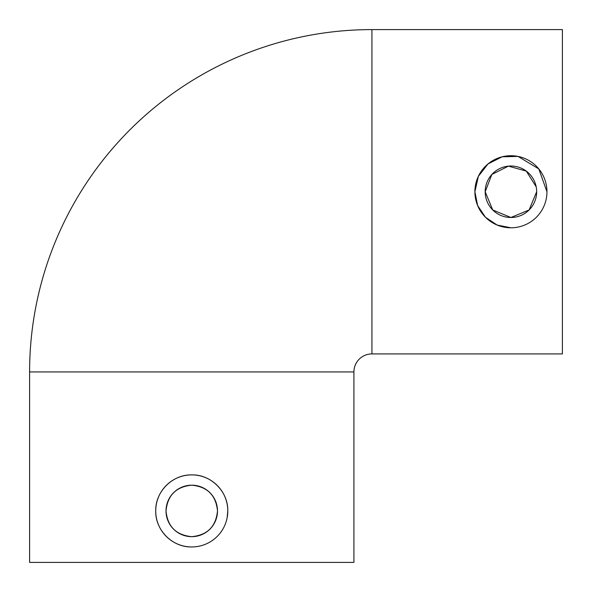 <?xml version="1.0" encoding="UTF-8"?>
<svg xmlns="http://www.w3.org/2000/svg" width="592" height="592" viewBox="0 0 592 592"><rect width="100%" height="100%" fill="white"/><g stroke="black" fill="none" stroke-linecap="round" stroke-linejoin="round"><path stroke-width="0.89" d="M29.6 371.931L353.912 371.931L353.912 562.4L29.6 562.4L29.6 371.931A342.331 342.331 0 0 1 371.931 29.6L371.931 353.912L562.4 353.912L562.4 29.6L371.931 29.6M353.912 371.931A18.019 18.019 0 0 1 371.931 353.912M536.167 186.739L526.266 171.088L508.41 166.137L491.871 174.455L485.181 191.756L492.729 209.96L510.911 217.493L529.122 209.96L536.663 191.756A25.737 25.737 0 0 1 510.918 217.493A25.737 25.737 0 0 1 485.181 191.756A25.737 25.737 0 0 1 510.918 166.019A25.737 25.737 0 0 1 536.663 191.756M517.911 156.406L502.12 156.813L488.03 163.925L478.358 176.32L474.888 191.756A36.038 36.038 0 0 1 510.918 155.718A36.038 36.038 0 0 1 546.956 191.756L538.801 168.927L518.074 156.436M166.019 510.918C167.521 526.547 176.105 535.124 191.756 536.663C207.4 535.131 215.976 526.554 217.493 510.918A25.737 25.737 0 0 1 191.756 536.663A25.737 25.737 0 0 1 166.019 510.918A25.737 25.737 0 0 1 191.756 485.181A25.737 25.737 0 0 1 217.493 510.918C215.969 495.282 207.392 486.705 191.756 485.181C176.12 486.705 167.543 495.282 166.019 510.918M227.099 517.956L227.794 510.918A36.038 36.038 0 0 1 191.756 546.956A36.038 36.038 0 0 1 155.718 510.918A36.038 36.038 0 0 1 191.756 474.888A36.038 36.038 0 0 1 227.794 510.918C228.223 491.575 211.085 474.451 191.756 474.888C172.442 474.444 155.274 491.589 155.718 510.918C155.296 530.225 172.376 547.385 191.756 546.956M546.956 191.756A36.038 36.038 0 0 1 510.918 227.794A36.038 36.038 0 0 1 474.888 191.756L477.648 205.579L485.447 217.242L497.102 225.034L510.911 227.794"/></g></svg>
